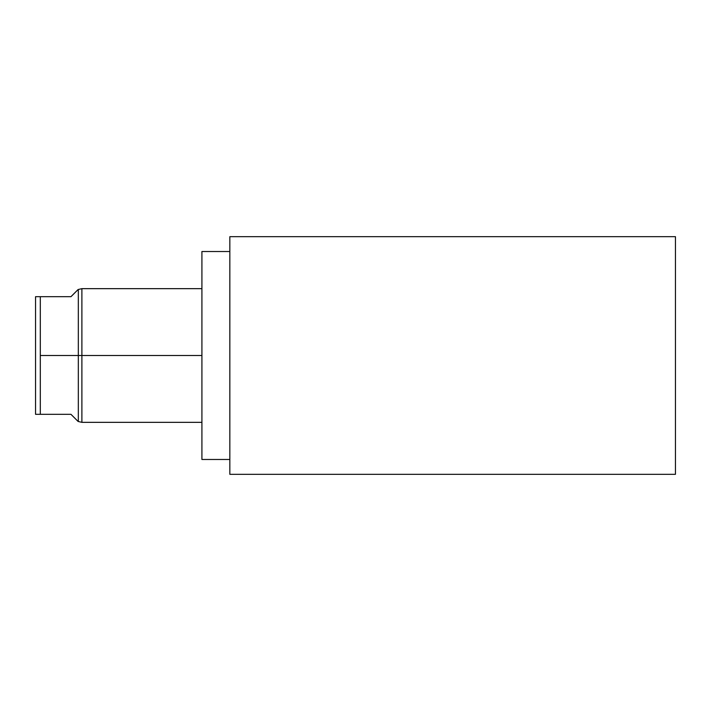 <?xml version="1.0" encoding="UTF-8"?>
<svg xmlns="http://www.w3.org/2000/svg" width="711" height="711" viewBox="0 0 711 711"><rect width="100%" height="100%" fill="white"/><g stroke="black" fill="none" stroke-linecap="round" stroke-linejoin="round"><path stroke-width="1.07" d="M229.84 236.674L229.84 474.326L675.45 474.326L675.45 236.674L675.45 474.326L229.84 474.326L229.84 236.674L675.45 236.674L229.84 236.674M201.915 459.475L201.915 251.525L229.84 251.525L201.915 251.525L201.915 459.475L229.84 459.475L201.915 459.475M201.915 422.343L81.889 422.343L78.094 421.454L70.958 414.317L35.55 414.317L35.55 296.683L40.305 296.683L40.305 355.5L201.915 355.5L81.889 355.5L81.889 288.657L81.889 422.343L81.889 355.5L78.326 355.5L78.326 421.454L78.326 289.546L78.326 355.5L40.305 355.5L40.305 414.317L40.305 296.683L70.958 296.683L78.094 289.546L81.889 288.657L201.915 288.657M70.958 414.317C80.405 423.765 80.405 423.765 70.958 414.317L35.55 414.317L35.55 296.683L70.958 296.683C80.405 287.235 80.405 287.235 70.958 296.683"/></g></svg>
